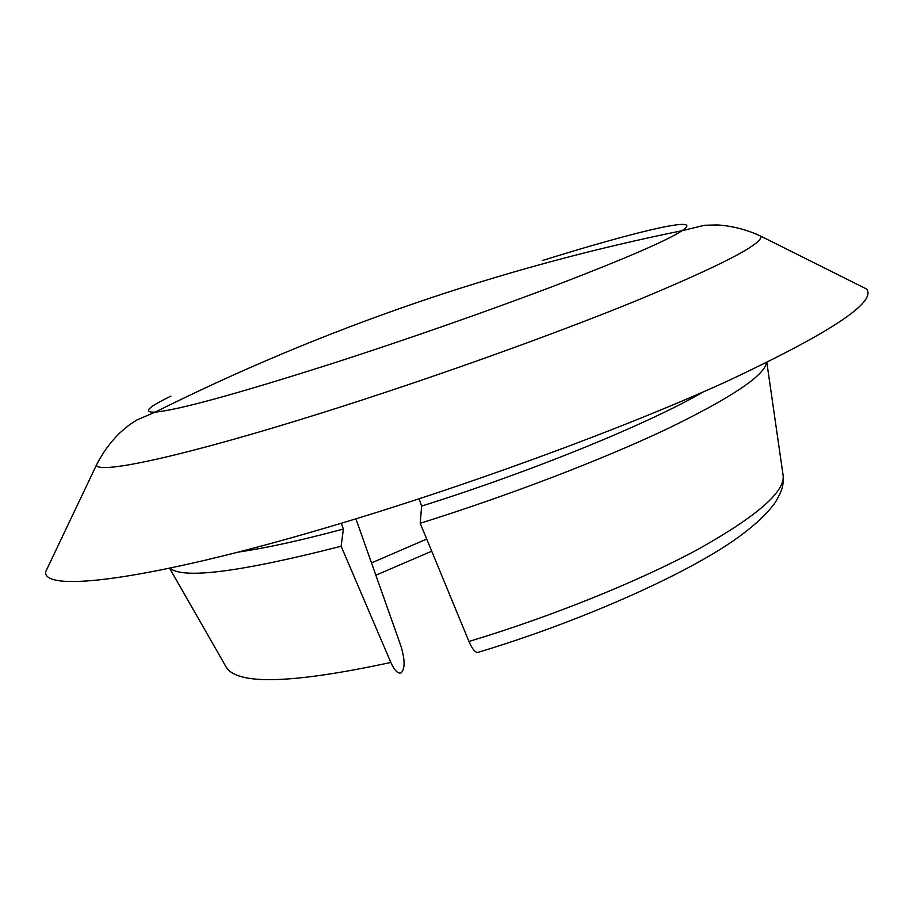 <?xml version="1.0" encoding="UTF-8"?>
<svg xmlns="http://www.w3.org/2000/svg" width="913" height="913" viewBox="0 0 913 913"><rect width="100%" height="100%" fill="white"/><g stroke="black" fill="none" stroke-linecap="round" stroke-linejoin="round"><path stroke-width="1.37" d="M341.314 523.24L343.379 529.061C300.514 540.519 265.421 548.199 238.099 552.103M343.379 529.061L341.142 546.248C240.073 572.074 182.988 579.367 169.921 568.148M341.142 546.248L390.832 662.45C394.564 670.587 398.011 674.045 401.184 672.824C405.144 668.636 405.041 659.665 400.875 645.925L355.899 518.824M856.291 283.886L866.699 289.09C876.663 302.271 829.757 333.177 725.983 381.794C621.491 429.293 461.544 487.941 325.724 527.885C145.635 581.079 42.865 592.548 45.65 571.789L50.649 561.29M783.251 476.597C782.955 485.59 783.742 487.645 775.411 502.264C766.852 514.43 752.597 527.417 732.648 541.249C681.555 576.343 579.241 621.833 478.72 652.156C475.89 653.423 472.637 649.862 468.951 641.474L420.208 523.275L421.635 506.087L419.113 498.829M702.93 392.054C649.189 423.404 532.838 471.165 421.635 506.087M766.532 362.712C764.033 375.996 730.377 398.308 665.577 429.658C600.994 460.141 508.119 495.748 420.208 523.275M390.832 662.45C290.939 683.974 235.942 685.309 225.831 666.467L169.556 568.217M371.5 562.91L426.713 539.058M766.852 362.552L783 474.612C786.139 490.703 758.395 515.286 699.746 548.371C641.086 580.348 553.358 615.99 468.951 641.474M755.142 233.58L761.008 236.284C762.389 244.136 720.585 265.729 635.585 301.028C550.95 335.573 427.969 379.534 322.677 412.642C183.433 456.523 98.079 474.577 96.424 465.116L99.391 459.376M170.959 396.116C147.803 407.312 142.542 412.653 155.176 412.117C177.636 410.188 236.981 393.891 333.188 363.237C407.814 339.168 493.397 309.153 559.395 283.943C626.615 258.037 667.506 240.29 682.091 230.692L684.876 228.627C699.426 216.119 631.785 232.689 542.322 260.536M431.723 551.201L375.859 575.224M45.65 571.789L96.424 465.116C102.382 453.27 109.948 442.748 119.135 433.572C129.007 424.625 131.164 423.655 136.642 420.117L155.176 412.117C322.837 328.475 498.475 268 682.091 230.692L704.631 225.249L717.55 224.952C732.488 225.933 746.971 229.711 761.008 236.284L866.699 289.09"/></g></svg>
